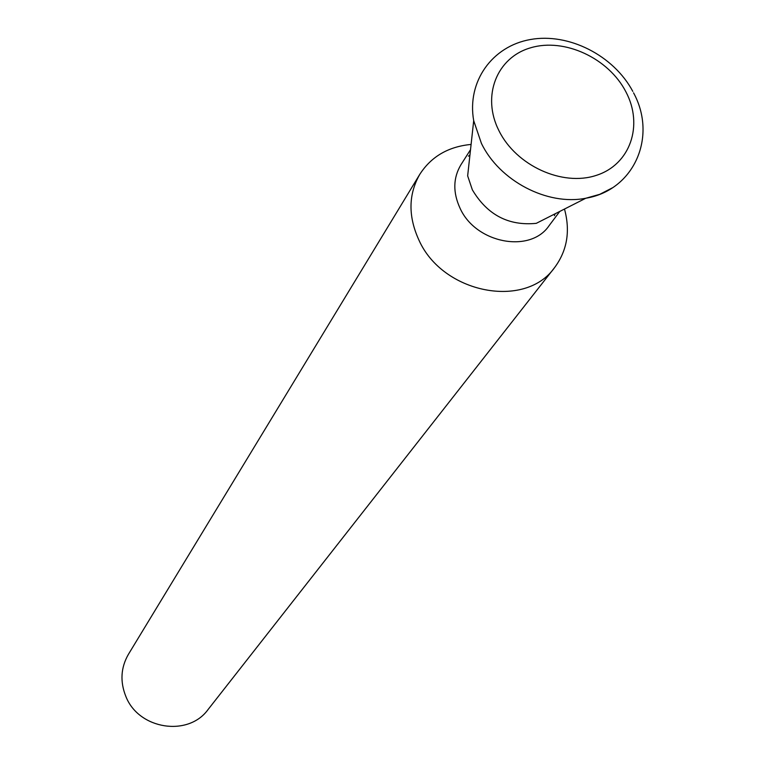 <?xml version="1.0" encoding="UTF-8"?>
<svg xmlns="http://www.w3.org/2000/svg" width="765" height="765" viewBox="0 0 765 765"><rect width="100%" height="100%" fill="white"/><g stroke="black" fill="none" stroke-linecap="round" stroke-linejoin="round"><path stroke-width="1.15" d="M633.554 92.833C657.498 136.839 634.061 190.265 585.799 198.24C547.271 205.919 499.402 180.836 481.395 143.332L473.698 120.679L467.654 175.864L472.349 189.825C487.276 214.898 508.582 226.077 536.275 223.342L585.799 198.24L599.75 194.329L612.201 187.932M469.949 154.912L468.419 156.156M470.523 149.682L460.932 164.752C453.062 177.968 452.794 192.503 460.109 208.357C475.84 243.356 530.231 253.693 549.05 225.723L559.77 211.436M564.484 209.046C570.47 231.116 567.171 250.633 554.577 267.607C525.067 309.576 442.581 293.464 418.924 240.076C408.07 216.304 408.367 194.387 419.784 174.344C431.231 156.576 448.328 146.603 471.097 144.432M419.784 174.344L128.386 654.371C120.793 667.635 119.942 681.634 125.843 696.389C138.618 729.475 188.295 737.164 208.08 709.518L554.577 267.607M554.453 215.682L555.074 213.808M625.894 91.819C608.577 58.15 564.465 37.628 530.719 47.774C496.715 57.404 481.319 96.208 499.019 130.853C516.212 165.651 562.304 186.679 596.174 175.415C630.303 164.657 643.709 125.336 625.894 91.819M473.698 120.679C466.746 81.654 492.105 46.216 530.384 39.522C568.615 32.551 613.645 55.415 632.798 91.389"/></g></svg>
